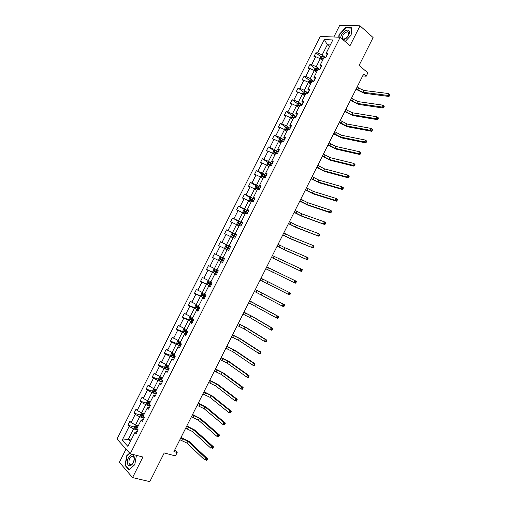<?xml version="1.0" encoding="UTF-8"?>
<svg xmlns="http://www.w3.org/2000/svg" width="507" height="507" viewBox="0 0 507 507"><rect width="100%" height="100%" fill="white"/><g stroke="black" fill="none" stroke-linecap="round" stroke-linejoin="round"><path stroke-width="0.76" d="M126.04 449.075L119.386 462.276L132.555 477.581L142.904 457.029L130.248 453.746L340.178 37.258L350.001 45.719L360.027 25.806L339.715 25.35L333.847 36.992M360.027 25.806L373.095 37.55L359.083 65.416L367.886 72.856L366.193 76.234L363.62 74.073L173.92 451.591L177.177 452.485L174.7 450.032M132.555 477.581L149.793 481.65L164.236 452.928L175.435 455.951L177.177 452.485M340.178 37.258L320.247 36.415L117.003 439.056L130.248 453.746M137.568 430.012L133.575 428.871L128.29 439.347L122.212 440.177L129.139 426.45L127.935 425.196L134.482 427.078M131.066 440.108L128.29 439.347L130.337 441.553M133.575 428.871L129.139 426.45M143.646 417.964L139.679 416.773L135.534 424.993L131.091 422.578L129.887 421.336L127.935 425.196M131.091 422.578L135.236 414.365L134.013 413.148L140.559 415.119M149.711 405.923L145.775 404.687L141.63 412.901L137.188 410.493L135.965 409.288L134.013 413.148M137.188 410.493L141.326 402.292L140.09 401.113L146.631 403.173M155.776 393.895L151.866 392.608L147.727 400.815L143.278 398.426L142.036 397.254L140.09 401.113M143.278 398.426L147.417 390.225L146.162 389.084L152.696 391.239M161.834 381.879L157.95 380.548L153.811 388.742L148.101 385.231L146.162 389.084M149.369 386.366L153.501 378.171L152.22 377.069L158.761 379.318M167.893 369.869L164.027 368.494L159.895 376.682L154.166 373.215L152.22 377.069M155.446 374.312L159.572 366.13L158.279 365.059L164.819 367.41M173.939 357.879L170.105 356.446L165.979 364.628L160.225 361.212L158.279 365.059M161.524 362.271L165.643 354.095L164.338 353.062L170.878 355.508M179.985 345.888L176.17 344.411L172.05 352.587L166.277 349.222L164.338 353.062M167.589 350.242L171.715 342.073L170.384 341.078L176.93 343.626M186.018 333.917L182.235 332.389L178.115 340.558L172.323 337.237L170.384 341.078M173.654 338.226L177.773 330.063L176.43 329.106L182.983 331.755M192.052 321.951L188.293 320.38L184.18 328.542L178.363 325.266L176.43 329.106M179.712 326.216L183.826 318.06L182.463 317.141L189.035 319.892M198.079 309.999L194.346 308.376L190.239 316.533L184.396 313.307L182.463 317.141M185.771 314.22L189.878 306.07L188.496 305.182L195.081 308.047M204.106 298.053L200.398 296.386L196.285 304.53L190.429 301.354L188.496 305.182M191.817 302.229L195.924 294.092L194.523 293.242L201.127 296.215M210.12 286.119L206.438 284.402L202.337 292.545L196.456 289.415L194.523 293.242M197.857 290.257L201.963 282.12L200.544 281.309L207.173 284.402M216.134 274.198L212.477 272.43L208.377 280.567L202.477 277.487L200.544 281.309M203.896 278.286L207.997 270.161L206.564 269.388L213.219 272.595M222.136 262.284L218.511 260.471L214.41 268.596L208.491 265.567L206.564 269.388M209.93 266.333L214.024 258.215L212.572 257.474L222.529 262.48M227.028 249.805L224.538 248.525L220.444 256.643L214.499 253.658L212.572 257.474M215.957 254.387L220.051 246.275L218.58 245.572L220.507 241.757L227.073 245.173M233.03 237.897L230.558 236.585L226.471 244.697L220.507 241.757M221.977 242.454L226.071 234.348L224.582 233.676L226.502 229.867L232.947 233.334M239.031 226.002L236.573 224.658L232.485 232.757L226.502 229.867M227.998 230.527L232.079 222.434L230.577 221.8L232.498 217.991L238.829 221.502M245.02 214.119L242.587 212.737L238.505 220.837L232.498 217.991M234.006 218.612L238.094 210.525L236.566 209.923L238.486 206.121L244.71 209.676M251.009 202.242L248.595 200.829L244.513 208.922L238.486 206.121M240.014 206.71L244.095 198.624L242.555 198.066L244.469 194.263L250.591 197.869M256.992 190.379L254.596 188.934L250.515 197.014L244.469 194.263M246.015 194.815L250.09 186.741L248.538 186.215L250.452 182.419L256.472 186.069M262.975 178.521L260.592 177.044L256.517 185.118L250.452 182.419M252.011 182.932L256.086 174.864L254.508 174.376L256.422 170.58L262.353 174.281M268.944 166.676L266.581 165.168L262.512 173.236L256.422 170.58M258.006 171.062L262.068 163L260.478 162.544L262.392 158.754L268.235 162.506M274.914 154.844L272.563 153.298L268.501 161.359L262.392 158.754M263.989 159.198L268.051 151.143L266.448 150.725L268.355 146.935L274.11 150.737M280.878 143.018L278.546 141.44L274.483 149.502L268.355 146.935M269.971 147.347L274.027 139.298L272.405 138.912L274.312 135.135L279.984 138.981M286.835 131.205L284.522 129.596L280.46 137.644L274.312 135.135M275.941 135.502L280.003 127.46L278.362 127.118L280.27 123.334L285.859 127.238M292.786 119.399L290.492 117.763L286.436 125.799L280.27 123.334M281.917 123.67L285.967 115.634L284.307 115.323L286.214 111.546L291.728 115.501M298.731 107.604L296.456 105.938L292.4 113.967L287.881 111.851L286.214 111.546M287.881 111.851L291.931 103.821L290.251 103.548L292.159 99.771L297.596 103.777M304.675 95.823L302.413 94.118L298.363 102.148L293.838 100.037L292.159 99.771M293.838 100.037L297.888 92.02L296.189 91.78L298.097 88.009L303.465 92.065M310.614 84.048L308.37 82.318L304.32 90.335L299.795 88.237L298.097 88.009M299.795 88.237L303.839 80.226L302.128 80.017L304.029 76.253L309.327 80.366M316.545 72.286L314.315 70.517L310.278 78.534L305.74 76.449L304.029 76.253M305.74 76.449L309.783 68.439L308.053 68.268L309.954 64.509L315.183 68.673M322.471 60.529L320.259 58.736L316.222 66.74L311.685 64.668L309.954 64.509M311.685 64.668L315.722 56.664L313.979 56.531L315.874 52.772L321.039 56.987M329.493 46.606L327.3 44.774L322.167 54.959L317.629 52.893L315.874 52.772M317.629 52.893L324.36 39.552L332.846 39.952L326.02 53.489L327.833 53.615L325.9 57.449L324.093 57.31L319.999 65.428L321.793 65.587L319.86 69.427L318.073 69.256L313.979 77.375L315.753 77.577L313.814 81.418L312.046 81.209L307.945 89.333L309.701 89.574L307.762 93.421L306.013 93.174L301.906 101.305L303.649 101.577L301.709 105.431L299.973 105.145L295.866 113.289L297.59 113.6L295.644 117.453L293.927 117.13L289.82 125.28L291.525 125.628L289.579 129.488L287.881 129.127L283.768 137.283L285.454 137.67L283.508 141.529L281.829 141.13L277.709 149.292L279.382 149.717L277.43 153.583L275.77 153.146L271.644 161.321L273.298 161.777L271.346 165.643L269.705 165.174L265.579 173.356L267.214 173.85L265.262 177.723L263.634 177.216L259.508 185.397L261.124 185.93L259.166 189.802L257.556 189.263L253.424 197.451L255.027 198.022L253.069 201.9L251.478 201.317L247.34 209.518L248.924 210.126L246.966 214.005L245.388 213.39L241.25 221.597L242.815 222.237L240.857 226.122L239.298 225.469L235.159 233.683L236.699 234.367L234.741 238.252L233.201 237.561L229.056 245.781L230.584 246.503L228.619 250.395L227.098 249.659L222.947 257.892L224.455 258.646L222.497 262.544L220.989 261.777L216.838 270.009L218.327 270.801L216.362 274.705L214.879 273.894L210.722 282.139L212.192 282.969L210.228 286.873L208.757 286.03L204.6 294.282L206.051 295.15L204.087 299.054L202.635 298.173L198.471 306.431L199.91 307.337L197.939 311.247L196.507 310.328L192.337 318.592L193.756 319.537L191.785 323.453L190.372 322.496L186.202 330.767L187.603 331.749L185.625 335.666L184.231 334.671L180.055 342.954L181.436 343.974L179.459 347.891L178.084 346.858L173.907 355.147L175.27 356.206L173.293 360.128L171.936 359.057L167.754 367.353L169.097 368.45L167.12 372.379L165.776 371.27L161.594 379.572L162.918 380.706L160.934 384.636L159.616 383.488L155.427 391.797L156.733 392.969L154.749 396.905L153.45 395.72L149.254 404.035L150.547 405.245L148.557 409.181L147.277 407.958L143.082 416.285L144.349 417.534L142.366 421.475L141.098 420.214L136.896 428.542L138.151 429.835L136.161 433.777L134.913 432.477L127.891 446.407L122.212 440.177M141.098 420.214L142.435 419.511L143.234 419.745M138.284 425.791L135.534 424.993M139.679 416.773L135.236 414.365M147.277 407.958L148.57 407.336L149.362 407.59M144.368 413.731L141.63 412.901M145.775 404.687L141.326 402.292M153.45 395.72L154.698 395.181L155.491 395.441M150.446 401.683L147.727 400.815M151.866 392.608L147.417 390.225M159.616 383.488L160.827 383.032L161.606 383.298M156.511 389.642L153.811 388.742M157.95 380.548L153.501 378.171M165.776 371.27L167.722 371.175M162.582 377.614L159.895 376.682M164.027 368.494L159.572 366.13M171.936 359.057L173.831 359.057M168.641 365.598L165.979 364.628M170.105 356.446L165.643 354.095M178.084 346.858L179.934 346.953M174.693 353.588L172.05 352.587M176.17 344.411L171.715 342.073M184.231 334.671L186.037 334.854M180.745 341.591L178.115 340.558M182.235 332.389L177.773 330.063M190.372 322.496L192.128 322.775M186.785 329.601L184.18 328.542M188.293 320.38L183.826 318.06M196.507 310.328L198.212 310.696M192.825 317.629L190.239 316.533M194.346 308.376L189.878 306.07M202.635 298.173L204.296 298.636M198.858 305.664L196.285 304.53M200.398 296.386L195.924 294.092M208.757 286.03L210.373 286.582M204.891 293.705L202.337 292.545M206.438 284.402L201.963 282.12M214.879 273.894L216.445 274.541M210.912 281.759L208.377 280.567M212.477 272.43L207.997 270.161M220.989 261.777L222.51 262.506M216.933 269.825L214.41 268.596M218.511 260.471L214.024 258.215M222.947 257.892L224.455 258.652L222.903 257.879L222.167 259.331L220.716 258.646L220.418 259.597L223.257 261.029M224.062 258.469L220.444 256.643M224.538 248.525L220.051 246.275M229.056 245.781L230.514 246.636M230.064 246.567L226.471 244.697M230.558 236.585L226.071 234.348M235.159 233.683L236.566 234.627M236.059 234.678L232.485 232.757M236.573 224.658L232.079 222.434M241.25 221.597L242.619 222.63M242.048 222.801L238.505 220.837M242.587 212.737L238.094 210.525M247.34 209.518L248.658 210.646M248.031 210.931L244.513 208.922M248.595 200.829L244.095 198.624M253.424 197.451L254.698 198.674M254.007 199.074L250.515 197.014M254.596 188.934L250.09 186.741M259.508 185.397L260.731 186.709M259.983 187.222L256.517 185.118M260.592 177.044L256.086 174.864M265.579 173.356L266.758 174.75M265.953 175.39L262.512 173.236M266.581 165.168L262.068 163M271.644 161.321L272.779 162.81M271.917 163.558L268.501 161.359M272.563 153.298L268.051 151.143M277.709 149.292L278.799 150.877M277.874 151.745L274.483 149.502M278.546 141.44L274.027 139.298M283.768 137.283L284.129 138.487L284.807 138.95M283.825 139.938L280.46 137.644M284.522 129.596L280.003 127.46M289.82 125.28L290.143 126.566L290.815 127.035M289.776 128.138L286.436 125.799M290.492 117.763L285.967 115.634M295.866 113.289L296.145 114.652L296.817 115.133M295.714 116.356L292.4 113.967M296.456 105.938L291.931 103.821M301.906 101.305L302.147 102.75L302.812 103.244M301.652 104.575L298.363 102.148M302.413 94.118L297.888 92.02M307.945 89.333L308.142 90.861L308.801 91.361M307.584 92.813L304.32 90.335M308.37 82.318L303.839 80.226M313.979 77.375L314.137 78.978L314.79 79.491M313.516 81.057L310.278 78.534M314.315 70.517L309.783 68.439M319.999 65.428L320.12 67.108L320.766 67.627M319.435 69.313L316.222 66.74M320.259 58.736L315.722 56.664M326.02 53.489L326.102 55.25L326.742 55.776M362.708 75.879L366.193 76.234M325.126 57.392L322.167 54.959M330.33 44.939L327.3 44.774L324.36 39.552M134.913 432.477L136.294 431.691L137.099 431.92M322.87 58.476L323.32 58.85M214.499 253.658L221.191 257.03M339.063 37.207L339.272 34.806L345.679 27.948L351.598 28.107L351.034 35.256L345.128 41.523L351.123 35.167L351.7 27.79L345.59 27.632L338.98 34.704L338.758 37.195M129.634 453.062L126.756 455.679L124.988 465.318L128.968 469.9L134.78 464.697L136.44 455.349L134.792 464.589L129.158 469.628L125.305 465.192L127.01 455.85L129.836 453.283M345.964 27.955L345.59 27.632M125.533 465.451L124.988 465.318M127.105 455.768L126.756 455.679M320.145 58.685L320.988 57.012L322.414 56.34L324.987 57.38M356.301 88.636L357.841 89.885L362.999 92.255L387.722 95.411L388.97 96.457L364.241 93.263L355.977 89.283M323.536 58.419L322.141 57.855L321.704 58.761L323.079 59.325M322.224 58.926L323.39 58.711M357.201 86.843L358.741 88.098L363.899 90.461L388.654 93.548L389.902 94.594L389.997 94.936L389.503 94.517L389.129 95.259L389.63 95.677L389.997 94.936M389.129 95.259L387.722 95.411L388.654 93.548L389.503 94.517M388.97 96.457L389.63 95.677M314.201 70.467L315.081 68.718L316.501 68.065L319.619 69.408M350.679 99.822L352.232 101.051L357.391 103.428L381.898 107.021L383.159 108.048L358.639 104.423L350.375 100.43M317.616 70.156L316.216 69.579L315.785 70.492L317.16 71.062M316.311 70.669L317.477 70.435M351.579 98.028L353.132 99.264L358.291 101.634L382.836 105.158L384.091 106.191L384.179 106.546L383.679 106.134L383.305 106.882L383.805 107.294L384.179 106.546M383.305 106.882L381.898 107.021L382.836 105.158L383.679 106.134M383.159 108.048L383.805 107.294M308.25 82.261L309.175 80.429L310.582 79.802L313.896 81.259M345.052 111.014L346.623 112.224L351.769 114.614L376.074 118.651L377.341 119.652L353.03 115.59L344.766 111.584M311.691 81.906L310.284 81.323L309.866 82.235L311.235 82.812M310.392 82.419L311.076 81.938L311.564 82.166M345.958 109.22L347.523 110.431L352.669 112.82L377.005 116.781L378.273 117.795L378.355 118.169L377.848 117.77L377.474 118.511L377.981 118.917L378.355 118.169M377.474 118.511L376.074 118.651L377.005 116.781L377.848 117.77M377.341 119.652L377.981 118.917M343.201 39.863C346.636 39.559 350.876 32.993 349 30.87C347.238 28.031 340.463 33.804 340.812 37.803M348.537 32.302L347.491 31.77C343.847 32.987 342.231 35.256 342.643 38.583L343.708 39.134C347.358 37.892 348.968 35.617 348.537 32.302M134.235 457.137C133.379 450.875 126.395 457.232 127.51 463.202C128.094 468.272 133.62 465.293 134.241 459.519L134.235 457.137M134.044 458.036C133.728 456.503 133.011 455.869 131.89 456.135C129.824 457.32 128.841 459.488 128.955 462.625C129.26 464.184 129.982 464.824 131.123 464.551C132.619 463.867 133.588 462.295 134.044 459.836L134.044 458.036M302.299 94.068L303.262 92.154L304.663 91.545L307.971 93.015M339.424 122.219L346.148 125.806L370.243 130.28L371.523 131.269L347.422 126.763L339.158 122.751M305.765 93.662L304.346 93.073L303.934 93.985L305.309 94.568M304.466 94.175L305.144 93.675L305.639 93.903M340.324 120.425L347.054 124.012L371.175 128.417L372.455 129.405L372.525 129.805L372.011 129.412L371.637 130.153L372.151 130.553L372.525 129.805M371.637 130.153L370.243 130.28L371.175 128.417L372.011 129.412M371.523 131.269L372.151 130.553M296.335 105.881L297.343 103.891L298.731 103.301L302.039 104.778M333.79 133.436L340.527 137.01L364.406 141.928L365.693 142.898L341.8 137.948L333.543 133.93M299.827 105.431L298.408 104.835L298.002 105.748L299.371 106.337M298.541 105.95L299.206 105.418L299.713 105.659M334.69 131.636L341.426 135.217L365.338 140.059L366.631 141.035L366.688 141.447L366.174 141.06L365.801 141.808L366.314 142.194L366.688 141.447M365.801 141.808L364.406 141.928L365.338 140.059L366.174 141.06M365.693 142.898L366.314 142.194M290.372 117.706L291.417 115.634L292.799 115.064L296.101 116.553M328.149 144.653L334.893 148.221L358.563 153.583L359.862 154.534L336.185 149.147L327.921 145.11M293.889 117.212L292.457 116.604L292.064 117.523L293.433 118.118M292.609 117.725L293.261 117.18L293.781 117.421M329.056 142.86L335.792 146.428L359.501 151.713L360.8 152.664L360.851 153.101L360.331 152.721L359.957 153.469L360.477 153.849L360.851 153.101M359.957 153.469L358.563 153.583L359.501 151.713L360.331 152.721M359.862 154.534L360.477 153.849M284.402 129.545L285.492 127.384L286.861 126.839L290.156 128.341M322.503 155.89L329.258 159.445L352.72 165.244L354.025 166.176L330.558 160.351L322.294 156.308M288.388 129.234L286.506 128.385L286.125 129.304L287.488 129.906M286.677 129.519L287.317 128.949L287.849 129.19M323.409 154.09L330.158 157.645L353.652 163.374L354.963 164.306L355.008 164.762L354.482 164.395L354.108 165.143L354.627 165.51L355.008 164.762M354.108 165.143L352.72 165.244L353.652 163.374L354.482 164.395M354.025 166.176L354.627 165.51M278.432 141.39L279.56 139.146L280.916 138.62L284.212 140.135M316.856 167.133L323.618 170.675L346.864 176.918L348.189 177.83L324.924 171.562L316.666 167.506M283.299 141.478L280.555 140.173L280.175 141.098L281.537 141.707M280.739 141.32L281.366 140.724L282.532 141.301M317.762 165.326L324.524 168.875L347.802 175.048L349.12 175.961L349.152 176.436L348.626 176.075L348.252 176.823L348.778 177.19L349.152 176.436M348.252 176.823L346.864 176.918L347.802 175.048L348.626 176.075M348.189 177.83L348.778 177.19M272.532 153.285L273.622 150.921L274.971 150.414L278.254 151.942M311.203 178.382L317.971 181.918L341.008 188.604L342.339 189.498L319.29 182.786L311.032 178.724M277.532 153.38L274.591 151.973L274.224 152.905L275.58 153.52M274.794 153.139L275.409 152.512L277.456 153.539M312.109 176.575L318.878 180.112L341.946 186.734L343.277 187.628L343.302 188.122L342.77 187.767L342.39 188.515L342.922 188.87L343.302 188.122M342.39 188.515L341.008 188.604L341.946 186.734L342.77 187.767M342.339 189.498L342.922 188.87M266.669 165.225L267.677 162.709L269.014 162.221L272.297 163.761M305.544 189.643L312.325 193.167L335.146 200.297L336.49 201.171L313.649 194.016L305.391 189.941M271.575 165.2L268.628 163.786L268.266 164.718L269.623 165.339M268.849 164.959L269.445 164.312L271.505 165.339M306.45 187.837L313.231 191.361L336.09 198.427L337.428 199.302L337.44 199.815L336.902 199.466L336.528 200.214L337.066 200.563L337.44 199.815M336.528 200.214L335.146 200.297L336.09 198.427L336.902 199.466M336.49 201.171L337.066 200.563M260.794 177.171L260.585 176.772L261.726 174.503L263.057 174.034L266.333 175.587M299.884 200.911L306.672 204.422L329.284 212.002L330.634 212.858L308.009 205.259L299.751 201.171M265.611 177.025L262.651 175.606L262.303 176.544L263.906 177.298M262.899 176.797L263.475 176.119L265.548 177.146M300.79 199.105L307.578 202.623L330.222 210.126L331.572 210.982L331.578 211.52L331.033 211.178L330.659 211.926L331.198 212.268L331.578 211.52M330.659 211.926L329.284 212.002L330.222 210.126L331.033 211.178M330.634 212.858L331.198 212.268M254.907 189.117L254.628 188.579L255.775 186.31L257.093 185.86L260.37 187.425M294.212 212.186L301.012 215.69L324.772 224.55L302.362 216.508L294.104 212.414M259.641 188.864L256.675 187.438L256.333 188.376L259.185 189.776M256.948 188.648L257.505 187.939L259.59 188.972M295.125 210.38L301.918 213.884L324.353 221.838L325.709 222.674L325.703 223.232L325.158 222.896L324.784 223.65L325.329 223.98L325.703 223.232M324.784 223.65L323.409 223.72L324.353 221.838L325.158 222.896M324.772 224.55L325.329 223.98M249 201.064L248.664 200.398L249.812 198.123L251.123 197.698L254.394 199.27M288.54 223.479L295.347 226.971L318.909 236.256L296.703 227.763L288.451 223.663M253.665 200.715L250.699 199.283L250.363 200.221L253.208 201.628M250.99 200.506L251.529 199.771L253.627 200.804M289.453 221.667L296.253 225.165L318.472 233.562L319.847 234.38L319.828 234.956L319.283 234.627L318.903 235.381L319.454 235.704L319.828 234.956M318.903 235.381L317.534 235.444L318.472 233.562L319.283 234.627M318.909 236.256L319.454 235.704M243.081 213.016L242.701 212.224L243.848 209.949L245.154 209.543L248.417 211.127M282.868 234.773L289.681 238.258L313.034 247.967L291.05 239.031L282.792 234.925M247.689 212.572L244.71 211.134L244.38 212.072L247.226 213.485M245.033 212.376L245.546 211.609L247.65 212.642M283.774 232.96L290.587 236.446L312.597 245.299L313.979 246.091L313.947 246.687L313.396 246.37L313.022 247.124L313.573 247.441L313.947 246.687M313.022 247.124L311.653 247.175L312.597 245.299L313.396 246.37M313.034 247.967L313.573 247.441M237.149 224.969L236.731 224.062L237.878 221.781L239.171 221.401L242.435 222.998M277.183 246.079L284.009 249.552L307.16 259.698L285.384 250.312L277.133 246.193M241.706 224.443L238.721 222.998L238.398 223.942L241.243 225.355M239.082 224.265L239.558 223.46L241.681 224.493M278.096 244.266L284.915 247.746L306.71 257.043L308.104 257.816L308.066 258.431L307.508 258.12L307.128 258.874L307.686 259.185L308.066 258.431M307.128 258.874L305.765 258.925L306.71 257.043L307.508 258.12M307.16 259.698L307.686 259.185M231.205 236.927L230.755 235.907L231.908 233.626L233.188 233.264L236.446 234.874M271.498 257.398L301.278 271.429L271.46 257.467M235.717 236.319L232.726 234.868L232.409 235.818L235.254 237.238M233.125 236.161L233.569 235.324L235.698 236.357M272.411 255.585L300.816 268.792L302.223 269.547L302.172 270.187L301.614 269.882L301.234 270.637L301.798 270.941L302.172 270.187M301.234 270.637L299.871 270.675L300.816 268.792L301.614 269.882M301.278 271.429L301.798 270.941M225.247 248.893L224.772 247.765L225.926 245.483L227.199 245.141L230.451 246.763M265.807 268.723L295.391 283.172L265.795 268.754M229.722 248.215L226.724 246.751L226.414 247.701L229.259 249.127M227.187 248.081L227.573 247.194L229.709 248.227M266.72 266.904L296.335 281.29L296.278 281.949L295.714 281.651L295.334 282.412L295.904 282.703L296.278 281.949M295.334 282.412L293.978 282.443L294.922 280.555L295.714 281.651M295.391 283.172L295.904 282.703M221.172 257.036L219.265 260.807L218.79 259.635L219.943 257.347L221.204 257.03L222.903 257.879M261.644 278.546L290.448 293.046L261.644 278.546M223.257 261.023L221.312 260.047L221.572 259.077L220.716 258.646M223.72 260.11L222.167 259.331M260.11 280.054L288.077 294.218L289.022 292.33L289.808 293.433L289.427 294.193L289.998 294.478L290.378 293.724L289.808 293.433M289.998 294.478L289.503 294.928L288.077 294.218L289.427 294.193M290.378 293.724L290.448 293.046M215.12 268.944L213.948 269.223L212.801 271.511L213.276 272.741L216.521 274.388M254.413 291.398L282.171 306L283.115 304.111L284.554 304.808L255.344 289.541M215.703 272.164L217.25 272.937L215.317 271.942L215.564 270.966L214.708 270.548L214.41 271.505L215.703 272.164L214.968 273.615M217.712 272.025L214.708 270.548M255.325 289.579L283.115 304.111L283.901 305.227L283.521 305.981L284.097 306.26L284.471 305.506L283.901 305.227M284.097 306.26L283.603 306.697L282.171 306L283.521 305.981M284.471 305.506L284.554 304.808M209.023 280.872L207.952 281.112L206.799 283.4L207.268 284.649L210.506 286.316M248.709 302.755L276.258 317.8L277.202 315.905L278.647 316.583L249.659 300.854M211.704 283.945L208.688 282.462L208.402 283.419L211.242 284.858M211.261 284.82L209.315 283.844L209.549 282.868L208.688 282.462M249.621 300.936L277.202 315.905L277.982 317.027L277.608 317.788L278.185 318.054L278.565 317.3L277.982 317.027M278.185 318.054L277.703 318.472L276.258 317.8L277.608 317.788M278.565 317.3L278.647 316.583M202.914 292.805L201.957 293.008L200.797 295.302L201.26 296.576L204.492 298.249M242.999 314.118L249.875 317.528L270.339 329.601L271.289 327.712L272.747 328.365L252.22 316.355L243.975 312.179M205.69 295.873L202.667 294.39L202.388 295.347L205.227 296.791M205.253 296.734L203.307 295.765L203.174 294.992M243.911 312.293L250.788 315.709L271.289 327.712L272.063 328.84L271.682 329.601L272.272 329.861L272.646 329.1L272.063 328.84M272.272 329.861L271.796 330.253L270.339 329.601L271.682 329.601M272.646 329.1L272.747 328.365M196.792 304.751L195.949 304.916L194.796 307.21L195.239 308.503L198.471 310.189M237.282 325.488L244.165 328.885L264.42 341.42L265.364 339.525L266.834 340.159L246.529 327.699L238.277 323.51M199.669 307.812L196.646 306.323L196.367 307.286L199.207 308.731M199.238 308.662L197.293 307.686L197.147 306.938M238.201 323.662L245.084 327.066L265.364 339.525L266.137 340.666L265.757 341.42L266.346 341.674L266.726 340.919L266.137 340.666M266.346 341.674L265.883 342.054L264.42 341.42L265.757 341.42M266.726 340.919L266.834 340.159M190.651 316.704L189.935 316.837L188.781 319.131L189.219 320.449L192.445 322.141M231.566 336.87L238.455 340.26L258.488 353.246L259.438 351.351L260.921 351.966L240.825 339.05L232.58 334.848M193.642 319.765L190.613 318.269L190.34 319.233L193.18 320.69M193.224 320.595L191.272 319.625L191.12 318.884M232.479 335.045L239.374 338.435L259.438 351.351L260.211 352.498L259.831 353.252L260.421 353.499L260.801 352.739L260.211 352.498M260.421 353.499L259.971 353.854L258.488 353.246L259.831 353.252M260.801 352.739L260.921 351.966M184.497 328.669L183.921 328.764L182.761 331.058L183.192 332.402L186.411 334.107M225.837 348.258L232.738 351.636L252.556 365.078L253.506 363.183L254.996 363.779L235.121 350.413L226.876 346.199M187.47 331.66L184.573 330.228L184.307 331.191L187.146 332.649M187.203 332.541L185.245 331.572L185.087 330.849M226.756 346.433L233.657 349.811L253.506 363.183L254.273 364.337L253.893 365.097L254.489 365.338L254.869 364.577L254.273 364.337M254.489 365.338L254.051 365.674L252.556 365.078L253.893 365.097M254.869 364.577L254.996 363.779M178.325 340.641L177.9 340.704L176.74 342.998L177.146 344.329L180.372 346.085M220.114 359.659L227.022 363.031L246.617 376.923L247.574 375.028L249.07 375.605L229.418 361.783L221.166 357.555M180.074 342.966L178.534 342.193L178.274 343.157L181.107 344.621M181.17 344.5L179.218 343.531L179.047 342.821M221.027 357.834L227.941 361.199L247.574 375.028L248.335 376.188L247.955 376.948L248.557 377.183L248.937 376.422L248.335 376.188M248.557 377.183L248.119 377.5L246.617 376.923L247.955 376.948M248.937 376.422L249.07 375.605M172.127 352.618L170.713 354.951L171.119 356.332L174.332 358.069M214.379 371.073L221.299 374.426L240.679 388.78L241.63 386.879L243.145 387.437L223.701 373.158L215.456 368.925M174.009 354.938L172.488 354.171L172.234 355.141L175.067 356.605M175.143 356.465L173.185 355.496L173.007 354.799M215.298 369.242L222.212 372.601L241.63 386.879L242.39 388.051L242.01 388.812L242.612 389.034L242.992 388.273L242.39 388.051M242.612 389.034L242.188 389.338L240.679 388.78L242.01 388.812M242.992 388.273L243.145 387.437M165.922 364.603L164.68 366.91L165.073 368.316L168.286 370.066M208.637 382.487L215.57 385.833L234.728 400.65L235.685 398.743L237.206 399.282L217.985 384.547L209.74 380.307M167.963 366.935L166.435 366.155L166.188 367.125L169.021 368.602M169.065 368.424L167.139 367.474L166.961 366.789M209.562 380.662L216.489 384.008L235.685 398.743L236.439 399.928L236.059 400.688L236.668 400.904L237.048 400.143L236.439 399.928M236.668 400.904L236.256 401.183L234.728 400.65L236.059 400.688M237.048 400.143L237.206 399.282M159.781 376.619L158.64 378.881L159.027 380.313L162.227 382.069M202.895 393.92L209.835 397.254L228.777 412.527L229.728 410.619L231.262 411.139L212.262 395.948L204.017 391.696M161.91 378.944L160.383 378.152L160.136 379.128L162.589 380.421M161.987 379.908L161.099 379.458L160.909 378.792M203.82 392.088L210.754 395.422L229.728 410.619L230.482 411.811L230.102 412.571L230.717 412.78L231.097 412.014L230.482 411.811M230.717 412.78L228.777 412.527L230.102 412.571M231.097 412.014L231.262 411.139M153.697 388.679L152.601 390.865L152.968 392.317L156.169 394.085M197.147 405.359L204.093 408.68L222.82 424.41L223.777 422.508L225.317 423.003L206.533 407.355L198.288 403.09M155.852 390.96L154.318 390.162L154.077 391.138L155.687 392.031M155.484 391.689L154.857 390.802M198.072 403.521L205.018 406.848L223.777 422.508L224.525 423.706L224.138 424.467L224.759 424.663L225.14 423.903L224.525 423.706M224.759 424.663L224.367 424.904L222.82 424.41L224.138 424.467M225.14 423.903L225.317 423.003M147.613 400.752L146.548 402.856L146.91 404.333L150.11 406.113M191.399 416.805L198.351 420.119L216.857 436.312L217.814 434.404L219.366 434.879L200.797 418.769L192.559 414.498M149.787 402.983L148.253 402.178L148.012 403.16L149.318 403.908M149.426 403.699L148.792 402.824M192.318 414.973L199.27 418.288L217.814 434.404L218.555 435.608L218.175 436.369L218.796 436.559L219.176 435.798L218.555 435.608M218.796 436.559L216.857 436.312L218.175 436.369M219.176 435.798L219.366 434.879M141.516 412.837L140.496 414.859L140.845 416.355L144.039 418.148M185.638 428.263L192.603 431.565L210.887 448.213L211.844 446.306L213.409 446.762L195.062 430.196L186.817 425.912M143.715 415.024L142.182 414.206L141.947 415.189L143.247 415.949M143.367 415.715L142.727 414.859M186.563 426.425L193.522 429.733L211.844 446.306L212.585 447.523L212.205 448.283L212.832 448.467L213.213 447.706L212.585 447.523M212.832 448.467L212.205 448.283M213.213 447.706L213.409 446.762M135.42 424.929L134.437 426.875L134.773 428.396L137.961 430.202M179.877 439.727L186.849 443.023L204.917 460.134L205.874 458.22L207.452 458.658L189.32 441.635L181.081 437.338M137.638 427.071L136.104 426.248L135.876 427.23L137.175 427.997M137.296 427.75L136.662 426.9M180.803 437.89L187.774 441.185L205.874 458.22L206.609 459.443L206.229 460.21L206.856 460.381L207.243 459.621L206.609 459.443M206.856 460.381L206.229 460.21M207.243 459.621L207.452 458.658M322.376 56.359L320.912 59.268M323.035 59.3L322.433 60.504M324.214 56.968L323.491 58.4M358.741 88.098L357.841 89.885M363.899 90.461L362.999 92.255M322.946 58.501L322.154 57.855M316.463 68.084L314.974 71.043M317.116 71.037L316.507 72.254M318.295 68.705L317.572 70.137M353.132 99.264L352.232 101.051M358.291 101.634L357.391 103.428M317.04 70.226L316.241 69.586M310.55 79.814L309.029 82.825M311.197 82.787L310.576 84.016M312.369 80.455L311.653 81.887M347.523 110.431L346.623 112.224M352.669 112.82L351.769 114.614M311.121 81.957L310.316 81.329M304.625 91.558L303.078 94.625M305.265 94.549L304.637 95.791M306.443 92.211L305.721 93.643M341.902 121.617L341.002 123.404M347.054 124.012L346.148 125.806M305.201 93.694L304.39 93.085M298.699 103.314L297.127 106.426M299.326 106.318L298.693 107.579M300.512 103.979L299.789 105.412M336.28 132.802L335.381 134.596M341.426 135.217L340.527 137.01M299.276 105.443L298.458 104.848M292.767 115.076L291.17 118.245M293.388 118.093L292.748 119.373M294.573 115.754L293.845 117.187M330.653 144.001L329.753 145.801M335.792 146.428L334.893 148.221M293.344 117.206L292.52 116.616M286.829 126.851L285.2 130.071M287.444 129.887L286.791 131.174M288.629 127.542L287.9 128.981M325.025 155.212L324.119 157.012M330.158 157.645L329.258 159.445M287.412 128.974L286.582 128.398M280.884 138.633L279.23 141.909M281.493 141.687L280.834 142.993M282.678 139.343L281.949 140.775M319.385 166.429L318.485 168.229M324.524 168.875L323.618 170.675M281.467 140.756L280.631 140.192M274.933 150.427L273.26 153.754M275.542 153.494L274.876 154.812M276.721 151.149L275.998 152.588M313.744 177.659L312.844 179.459M318.878 180.112L317.971 181.918M275.523 152.55L274.68 151.992M268.983 162.234L267.278 165.612M269.578 165.314L268.906 166.651M270.763 162.969L270.035 164.407M308.104 188.896L307.198 190.695M313.231 191.361L312.325 193.167M269.572 164.35L268.723 163.805M263.025 174.047L261.295 177.482M263.615 177.146L262.93 178.496M264.8 174.795L264.071 176.233M302.451 200.138L301.545 201.944M307.578 202.623L306.672 204.422M263.615 176.163L262.759 175.631M257.062 185.873L255.3 189.358M257.645 188.984L256.954 190.353M258.83 186.633L258.101 188.078M296.798 211.394L295.892 213.2M301.918 213.884L301.012 215.69M257.651 187.983L256.796 187.463M251.092 197.705L249.305 201.247M251.668 200.835L250.971 202.217M252.854 198.484L252.125 199.929M291.138 222.655L290.232 224.462M296.253 225.165L295.347 226.971M251.687 199.815L250.819 199.308M245.115 209.549L243.303 213.143M245.686 212.699L244.982 214.093M246.871 210.342L246.142 211.787M285.473 233.93L284.566 235.736M290.587 236.446L289.681 238.258M245.718 211.66L244.843 211.166M239.139 221.407L237.301 225.051M239.697 224.569L238.987 225.983M240.888 222.212L240.16 223.657M279.807 245.211L278.894 247.023M284.915 247.746L284.009 249.552M239.735 223.511L238.86 223.029M233.157 233.271L231.287 236.972M233.708 236.452L232.992 237.878M234.899 234.088L234.171 235.54M274.135 256.504L273.222 258.317M279.237 259.045L278.33 260.858M233.752 235.375L232.871 234.899M227.161 245.147L225.273 248.905M227.713 248.348L226.984 249.786M228.904 245.984L228.169 247.429M268.457 267.804L267.544 269.616M273.558 270.358L272.646 272.177M227.77 247.251L226.876 246.789M221.705 260.249L220.976 261.701M262.772 279.116L261.859 280.929M267.873 281.683L266.961 283.495M221.312 260.047L220.418 259.597M215.158 268.964L213.263 272.709M216.888 269.806L216.166 271.245M257.087 290.435L256.174 292.254M262.182 293.014L261.27 294.833M215.317 271.942L214.41 271.505M209.125 280.916L207.255 284.623M209.689 284.085L208.954 285.536M210.868 281.74L210.152 283.166M251.39 301.766L250.477 303.579M256.485 304.352L255.572 306.171M209.315 283.844L208.402 283.419M203.092 292.888L201.247 296.538M203.668 296.018L202.939 297.47M204.847 293.686L204.131 295.099M245.699 313.104L244.78 314.923M250.788 315.709L249.875 317.528M203.307 295.765L202.388 295.347M197.046 304.865L195.227 308.471M197.648 307.964L196.912 309.416M198.82 305.645L198.11 307.046M239.995 324.455L239.082 326.274M245.084 327.066L244.165 328.885M197.293 307.686L196.367 307.286M191 316.856L189.206 320.411M191.621 319.917L190.886 321.375M192.78 317.61L192.083 318.998M234.291 335.811L233.372 337.63M239.374 338.435L238.455 340.26M191.272 319.625L190.34 319.233M184.947 328.853L183.179 332.364M185.587 331.882L184.852 333.34M186.747 329.588L186.05 330.963M228.575 347.175L227.662 349M233.657 349.811L232.738 351.636M185.245 331.572L184.307 331.191M178.895 340.862L177.146 344.329M179.548 343.854L178.813 345.318M180.701 341.572L180.01 342.935M222.865 358.55L221.946 360.376M227.941 361.199L227.022 363.031M179.218 343.531L178.274 343.157M172.83 352.885L171.106 356.301M173.502 355.844L172.767 357.302M174.649 353.569L173.971 354.919M217.142 369.939L216.223 371.764M222.212 372.601L221.299 374.426M173.185 355.496L172.234 355.141M166.765 364.913L165.067 368.285M167.456 367.841L166.714 369.299M168.597 365.579L167.918 366.916M211.419 381.334L210.5 383.159M216.489 384.008L215.57 385.833M167.139 367.474L166.188 367.125M160.687 376.954L159.014 380.275M161.397 379.844L160.662 381.308M162.532 377.595L161.866 378.919M205.69 392.735L204.771 394.566M210.754 395.422L209.835 397.254M161.099 379.458L160.136 379.128M154.61 389.008L152.962 392.279M155.338 391.86L154.603 393.324M156.467 389.623L155.807 390.935M199.954 404.149L199.036 405.98M205.018 406.848L204.093 408.68M155.047 391.461L154.077 391.138M148.526 401.069L146.903 404.294M149.273 403.889L148.538 405.353M150.395 401.664L149.742 402.964M194.213 415.575L193.294 417.407M199.27 418.288L198.351 420.119M148.988 403.471L148.012 403.16M142.442 413.142L140.838 416.323M143.202 415.93L142.467 417.394M144.318 413.718L143.671 415.005M188.471 427.008L187.546 428.84M193.522 429.733L192.603 431.565M142.93 415.487L141.947 415.189M136.345 425.227L134.767 428.358M137.131 427.978L136.389 429.448M138.24 425.779L137.593 427.052M182.723 438.447L181.798 440.285M187.774 441.185L186.849 443.023M136.865 427.515L135.876 427.23M322.927 58.495L322.141 57.855M317.002 70.213L316.216 69.579M311.076 81.938L310.284 81.323M348.803 32.917L347.491 31.77M133.392 456.522L131.89 456.135M134.108 459.19L134.317 458.658M134.044 459.836L134.241 459.519M305.144 93.675L304.346 93.073M299.206 105.418L298.408 104.835M293.261 117.18L292.457 116.604M287.317 128.943L286.506 128.385M281.366 140.724L280.555 140.173M275.409 152.512L274.591 151.973M269.445 164.312L268.628 163.786M263.475 176.119L262.651 175.606M257.505 187.939L256.675 187.438M251.529 199.771L250.699 199.283M245.546 211.609L244.71 211.134M239.558 223.46L238.721 222.998M233.569 235.318L232.726 234.868M227.573 247.194L226.724 246.751M203.332 294.687L202.667 294.39M197.16 306.551L196.646 306.323M191.05 318.453L190.613 318.269M184.966 330.38L184.573 330.228M178.889 342.326L178.534 342.193M172.817 354.292L172.488 354.171"/></g></svg>
